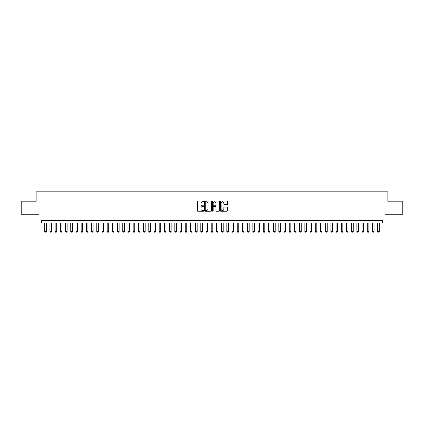 <?xml version="1.0" encoding="UTF-8"?>
<svg xmlns="http://www.w3.org/2000/svg" width="424" height="424" viewBox="0 0 424 424"><rect width="100%" height="100%" fill="white"/><g stroke="black" fill="none" stroke-linecap="round" stroke-linejoin="round"><path stroke-width="0.64" d="M203.674 201.4A0.355 0.355 0 0 0 203.319 201.04L197.891 201.04A0.509 0.509 0 0 0 197.383 201.554L197.383 210.744A0.509 0.509 0 0 0 197.891 211.253L203.319 211.253A0.355 0.355 0 0 0 203.674 210.898A0.355 0.355 0 0 0 203.319 210.537L202.619 210.537A1.632 1.632 0 0 1 200.981 208.905L200.981 208.136A1.632 1.632 0 0 1 202.619 206.504L203.319 206.504A0.355 0.355 0 0 0 203.674 206.149A0.355 0.355 0 0 0 203.319 205.788L202.619 205.788A1.632 1.632 0 0 1 200.981 204.156L200.981 203.388A1.632 1.632 0 0 1 202.619 201.755L203.319 201.755A0.355 0.355 0 0 0 203.674 201.4M226.925 204.638A0.509 0.509 0 0 0 227.434 204.13L227.434 201.554A0.509 0.509 0 0 0 226.925 201.04L220.899 201.04A0.509 0.509 0 0 0 220.39 201.554L220.39 210.744A0.509 0.509 0 0 0 220.899 211.253L226.925 211.253A0.509 0.509 0 0 0 227.434 210.744L227.434 207.627A0.509 0.509 0 0 0 226.925 207.119L224.344 207.119A0.509 0.509 0 0 0 223.835 207.627L223.835 209.175A1.367 1.367 0 0 1 222.468 210.537A1.367 1.367 0 0 1 221.1 209.175L221.1 203.123A1.367 1.367 0 0 1 222.468 201.755A1.367 1.367 0 0 1 223.835 203.123L223.835 204.13A0.509 0.509 0 0 0 224.344 204.638L226.925 204.638M382.379 223.056L384.981 223.056L384.981 214.21L402.8 214.21L402.8 201.204L387.843 201.204L387.843 191.839L36.157 191.839L36.157 201.204L21.2 201.204L21.2 214.21L39.019 214.21L39.019 223.056L382.379 223.056L382.379 220.453L41.621 220.453L41.621 223.056M211.555 201.554A0.509 0.509 0 0 0 211.041 201.04L205.015 201.04A0.509 0.509 0 0 0 204.506 201.554L204.506 210.744A0.509 0.509 0 0 0 205.015 211.253L211.041 211.253A0.509 0.509 0 0 0 211.555 210.744L211.555 201.554M212.959 201.04L218.985 201.04A0.509 0.509 0 0 1 219.494 201.554L219.494 210.744A0.509 0.509 0 0 1 218.985 211.253L216.404 211.253A0.509 0.509 0 0 1 215.896 210.744L215.896 207.018A0.509 0.509 0 0 0 215.381 206.504L213.675 206.504A0.509 0.509 0 0 0 213.161 207.018L213.161 210.898A0.355 0.355 0 0 1 212.806 211.253A0.355 0.355 0 0 1 212.445 210.898L212.445 201.554A0.509 0.509 0 0 1 212.959 201.04M205.576 201.755A0.355 0.355 0 0 0 205.221 202.116L205.221 210.182A0.355 0.355 0 0 0 205.576 210.537L206.318 210.537A1.632 1.632 0 0 0 207.951 208.905L207.951 203.388A1.632 1.632 0 0 0 206.318 201.755L205.576 201.755M215.896 203.149A1.367 1.367 0 0 0 214.528 201.782A1.367 1.367 0 0 0 213.161 203.149L213.161 205.28A0.509 0.509 0 0 0 213.675 205.788L215.381 205.788A0.509 0.509 0 0 0 215.896 205.28L215.896 203.149M44.743 223.056L44.743 231.483L46.301 231.483L46.301 223.056M46.301 231.483L45.914 232.161L45.13 232.161L44.743 231.483M49.942 223.056L49.942 231.483L51.505 231.483L51.505 223.056M51.505 231.483L51.113 232.161L50.334 232.161L49.942 231.483M55.147 223.056L55.147 231.483L56.705 231.483L56.705 223.056M56.705 231.483L56.318 232.161L55.539 232.161L55.147 231.483M60.351 223.056L60.351 231.483L61.909 231.483L61.909 223.056M61.909 231.483L61.517 232.161L60.738 232.161L60.351 231.483M65.55 223.056L65.55 231.483L67.114 231.483L67.114 223.056M67.114 231.483L66.722 232.161L65.943 232.161L65.55 231.483M70.755 223.056L70.755 231.483L72.313 231.483L72.313 223.056M72.313 231.483L71.926 232.161L71.142 232.161L70.755 231.483M75.954 223.056L75.954 231.483L77.518 231.483L77.518 223.056M77.518 231.483L77.126 232.161L76.347 232.161L75.954 231.483M81.159 223.056L81.159 231.483L82.717 231.483L82.717 223.056M82.717 231.483L82.33 232.161L81.551 232.161L81.159 231.483M86.358 223.056L86.358 231.483L87.922 231.483L87.922 223.056M87.922 231.483L87.53 232.161L86.75 232.161L86.358 231.483M91.563 223.056L91.563 231.483L93.126 231.483L93.126 223.056M93.126 231.483L92.734 232.161L91.955 232.161L91.563 231.483M96.767 223.056L96.767 231.483L98.326 231.483L98.326 223.056M98.326 231.483L97.939 232.161L97.154 232.161L96.767 231.483M101.967 223.056L101.967 231.483L103.53 231.483L103.53 223.056M103.53 231.483L103.138 232.161L102.359 232.161L101.967 231.483M107.171 223.056L107.171 231.483L108.73 231.483L108.73 223.056M108.73 231.483L108.343 232.161L107.558 232.161L107.171 231.483M112.371 223.056L112.371 231.483L113.934 231.483L113.934 223.056M113.934 231.483L113.542 232.161L112.763 232.161L112.371 231.483M117.575 223.056L117.575 231.483L119.139 231.483L119.139 223.056M119.139 231.483L118.747 232.161L117.967 232.161L117.575 231.483M122.78 223.056L122.78 231.483L124.338 231.483L124.338 223.056M124.338 231.483L123.951 232.161L123.167 232.161L122.78 231.483M127.979 223.056L127.979 231.483L129.543 231.483L129.543 223.056M129.543 231.483L129.15 232.161L128.371 232.161L127.979 231.483M133.184 223.056L133.184 231.483L134.742 231.483L134.742 223.056M134.742 231.483L134.355 232.161L133.571 232.161L133.184 231.483M138.383 223.056L138.383 231.483L139.947 231.483L139.947 223.056M139.947 231.483L139.554 232.161L138.775 232.161L138.383 231.483M143.588 223.056L143.588 231.483L145.151 231.483L145.151 223.056M145.151 231.483L144.759 232.161L143.98 232.161L143.588 231.483M148.792 223.056L148.792 231.483L150.35 231.483L150.35 223.056M150.35 231.483L149.958 232.161L149.179 232.161L148.792 231.483M153.992 223.056L153.992 231.483L155.555 231.483L155.555 223.056M155.555 231.483L155.163 232.161L154.384 232.161L153.992 231.483M159.196 223.056L159.196 231.483L160.754 231.483L160.754 223.056M160.754 231.483L160.367 232.161L159.583 232.161L159.196 231.483M164.395 223.056L164.395 231.483L165.959 231.483L165.959 223.056M165.959 231.483L165.567 232.161L164.788 232.161L164.395 231.483M169.6 223.056L169.6 231.483L171.158 231.483L171.158 223.056M171.158 231.483L170.771 232.161L169.992 232.161L169.6 231.483M174.805 223.056L174.805 231.483L176.363 231.483L176.363 223.056M176.363 231.483L175.971 232.161L175.192 232.161L174.805 231.483M180.004 223.056L180.004 231.483L181.567 231.483L181.567 223.056M181.567 231.483L181.175 232.161L180.396 232.161L180.004 231.483M185.209 223.056L185.209 231.483L186.767 231.483L186.767 223.056M186.767 231.483L186.38 232.161L185.595 232.161L185.209 231.483M190.408 223.056L190.408 231.483L191.971 231.483L191.971 223.056M191.971 231.483L191.579 232.161L190.8 232.161L190.408 231.483M195.612 223.056L195.612 231.483L197.171 231.483L197.171 223.056M197.171 231.483L196.784 232.161L196.005 232.161L195.612 231.483M200.817 223.056L200.817 231.483L202.375 231.483L202.375 223.056M202.375 231.483L201.983 232.161L201.204 232.161L200.817 231.483M206.016 223.056L206.016 231.483L207.58 231.483L207.58 223.056M207.58 231.483L207.188 232.161L206.409 232.161L206.016 231.483M211.221 223.056L211.221 231.483L212.779 231.483L212.779 223.056M212.779 231.483L212.392 232.161L211.608 232.161L211.221 231.483M216.42 223.056L216.42 231.483L217.984 231.483L217.984 223.056M217.984 231.483L217.592 232.161L216.812 232.161L216.42 231.483M221.625 223.056L221.625 231.483L223.183 231.483L223.183 223.056M223.183 231.483L222.796 232.161L222.017 232.161L221.625 231.483M226.829 223.056L226.829 231.483L228.388 231.483L228.388 223.056M228.388 231.483L227.995 232.161L227.216 232.161L226.829 231.483M232.029 223.056L232.029 231.483L233.592 231.483L233.592 223.056M233.592 231.483L233.2 232.161L232.421 232.161L232.029 231.483M237.233 223.056L237.233 231.483L238.792 231.483L238.792 223.056M238.792 231.483L238.405 232.161L237.62 232.161L237.233 231.483M242.433 223.056L242.433 231.483L243.996 231.483L243.996 223.056M243.996 231.483L243.604 232.161L242.825 232.161L242.433 231.483M247.637 223.056L247.637 231.483L249.195 231.483L249.195 223.056M249.195 231.483L248.809 232.161L248.029 232.161L247.637 231.483M252.842 223.056L252.842 231.483L254.4 231.483L254.4 223.056M254.4 231.483L254.008 232.161L253.229 232.161L252.842 231.483M258.041 223.056L258.041 231.483L259.605 231.483L259.605 223.056M259.605 231.483L259.212 232.161L258.433 232.161L258.041 231.483M263.246 223.056L263.246 231.483L264.804 231.483L264.804 223.056M264.804 231.483L264.417 232.161L263.633 232.161L263.246 231.483M268.445 223.056L268.445 231.483L270.009 231.483L270.009 223.056M270.009 231.483L269.616 232.161L268.837 232.161L268.445 231.483M273.65 223.056L273.65 231.483L275.208 231.483L275.208 223.056M275.208 231.483L274.821 232.161L274.042 232.161L273.65 231.483M278.849 223.056L278.849 231.483L280.412 231.483L280.412 223.056M280.412 231.483L280.02 232.161L279.241 232.161L278.849 231.483M284.054 223.056L284.054 231.483L285.617 231.483L285.617 223.056M285.617 231.483L285.225 232.161L284.446 232.161L284.054 231.483M289.258 223.056L289.258 231.483L290.816 231.483L290.816 223.056M290.816 231.483L290.429 232.161L289.645 232.161L289.258 231.483M294.457 223.056L294.457 231.483L296.021 231.483L296.021 223.056M296.021 231.483L295.629 232.161L294.85 232.161L294.457 231.483M299.662 223.056L299.662 231.483L301.22 231.483L301.22 223.056M301.22 231.483L300.833 232.161L300.049 232.161L299.662 231.483M304.861 223.056L304.861 231.483L306.425 231.483L306.425 223.056M306.425 231.483L306.033 232.161L305.254 232.161L304.861 231.483M310.066 223.056L310.066 231.483L311.629 231.483L311.629 223.056M311.629 231.483L311.237 232.161L310.458 232.161L310.066 231.483M315.271 223.056L315.271 231.483L316.829 231.483L316.829 223.056M316.829 231.483L316.442 232.161L315.657 232.161L315.271 231.483M320.47 223.056L320.47 231.483L322.033 231.483L322.033 223.056M322.033 231.483L321.641 232.161L320.862 232.161L320.47 231.483M325.674 223.056L325.674 231.483L327.233 231.483L327.233 223.056M327.233 231.483L326.846 232.161L326.061 232.161L325.674 231.483M330.874 223.056L330.874 231.483L332.437 231.483L332.437 223.056M332.437 231.483L332.045 232.161L331.266 232.161L330.874 231.483M336.078 223.056L336.078 231.483L337.642 231.483L337.642 223.056M337.642 231.483L337.25 232.161L336.471 232.161L336.078 231.483M341.283 223.056L341.283 231.483L342.841 231.483L342.841 223.056M342.841 231.483L342.449 232.161L341.67 232.161L341.283 231.483M346.482 223.056L346.482 231.483L348.046 231.483L348.046 223.056M348.046 231.483L347.654 232.161L346.874 232.161L346.482 231.483M351.687 223.056L351.687 231.483L353.245 231.483L353.245 223.056M353.245 231.483L352.858 232.161L352.074 232.161L351.687 231.483M356.886 223.056L356.886 231.483L358.45 231.483L358.45 223.056M358.45 231.483L358.057 232.161L357.278 232.161L356.886 231.483M362.091 223.056L362.091 231.483L363.649 231.483L363.649 223.056M363.649 231.483L363.262 232.161L362.483 232.161L362.091 231.483M367.295 223.056L367.295 231.483L368.854 231.483L368.854 223.056M368.854 231.483L368.461 232.161L367.682 232.161L367.295 231.483M372.495 223.056L372.495 231.483L374.058 231.483L374.058 223.056M374.058 231.483L373.666 232.161L372.887 232.161L372.495 231.483M377.699 223.056L377.699 231.483L379.257 231.483L379.257 223.056M379.257 231.483L378.871 232.161L378.086 232.161L377.699 231.483"/></g></svg>

